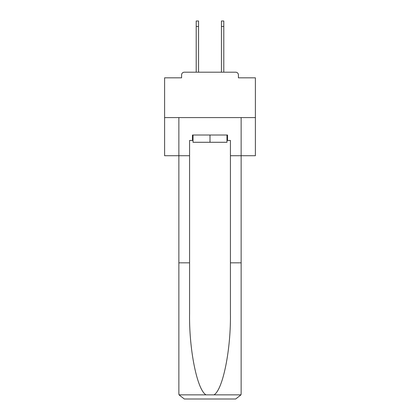 <?xml version="1.0" encoding="UTF-8"?>
<svg xmlns="http://www.w3.org/2000/svg" width="420" height="420" viewBox="0 0 420 420"><rect width="100%" height="100%" fill="white"/><g stroke="black" fill="none" stroke-linecap="round" stroke-linejoin="round"><path stroke-width="0.63" d="M238.413 77.826L238.413 74.923L238.413 77.826L255.392 77.826L255.392 155.715L230.422 155.715L230.422 140.464L227.519 140.464L227.519 135.02L192.481 135.02L192.481 140.464L193.027 140.464M255.392 117.59L164.609 117.59L164.609 155.715L178.862 155.715L178.862 117.59L241.138 117.59L241.138 393.556L241.138 262.831L230.422 262.831L230.422 155.715M164.609 117.59L164.609 77.826L181.587 77.826L181.587 74.923L181.587 77.826M238.413 74.923A2.725 2.725 0 0 0 235.688 72.198L184.312 72.198A2.725 2.725 0 0 0 181.587 74.923M235.688 72.198L224.159 72.198M195.841 72.198L184.312 72.198M226.973 135.02L226.973 142.28L193.027 142.28L193.027 135.02M210 135.02L210 142.28M192.481 140.464L189.578 140.464L189.578 262.831L178.862 262.831L178.862 393.556L179.02 394.858L184.312 399L198.109 399M184.312 399L235.688 399L184.312 399M221.891 399L235.688 399L240.98 394.858L241.138 393.556M189.578 262.831L189.578 313.619C189.011 349.697 197.206 390.117 206.047 394.858L213.953 394.858C222.794 390.117 230.99 349.697 230.422 313.619L230.422 262.831M178.862 393.556L178.862 155.715L189.578 155.715M226.973 140.464L227.519 140.464M196.203 26.444L196.203 21L198.56 21L198.56 26.444L196.203 26.444L196.203 72.198M198.56 72.198L198.56 26.444M221.44 72.198L221.44 21L223.797 21L223.797 26.444L221.44 26.444M223.797 72.198L223.797 26.444M179.02 394.858L206.047 394.858M213.953 394.858L240.98 394.858"/></g></svg>
